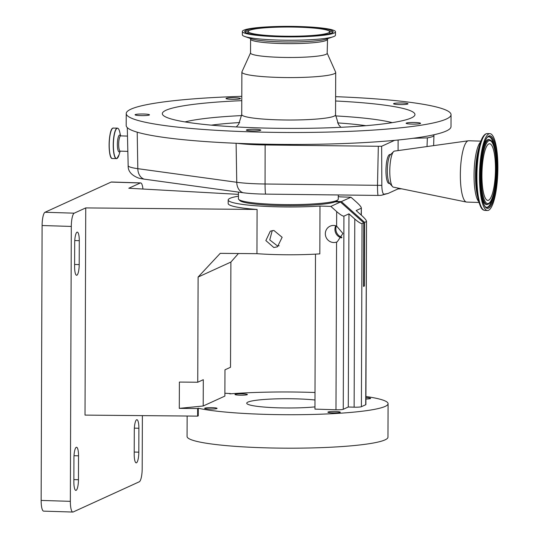 <?xml version="1.0" encoding="UTF-8"?>
<svg xmlns="http://www.w3.org/2000/svg" width="539" height="539" viewBox="0 0 539 539"><rect width="100%" height="100%" fill="white"/><g stroke="black" fill="none" stroke-linecap="round" stroke-linejoin="round"><path stroke-width="0.81" d="M338.283 194.963L338.27 199.14A49.925 5.653 -179.8 0 1 337.94 199.78L336.74 200.959A48.719 5.518 -179.8 0 1 336.073 201.431A48.719 5.518 -179.8 0 1 335.157 201.849A48.719 5.518 -179.8 0 1 276.702 205.474A48.719 5.518 -179.8 0 1 239.936 200.623L238.743 199.437A49.925 5.653 -179.8 0 1 238.427 198.79L238.447 192.1M337.94 199.78A49.925 5.653 -179.8 0 1 276.419 204.409A49.925 5.653 -179.8 0 1 238.743 199.437M272.229 230.571L269.756 239.922L277.41 245.899L279.155 245.764M273.886 230.456L270.315 231.164L265.855 240.556L273.832 247.529L277.457 246.801L282.146 237.295L273.886 230.456M319.991 206.06L319.829 253.869A60.146 6.812 0.2 0 1 273.805 254.529A60.146 6.812 0.2 0 1 256.948 253.68L257.096 209.455A60.146 6.812 -179.8 0 1 228.179 203.533L228.192 199.949A60.146 6.812 0.2 0 0 273.974 206.72A60.146 6.812 0.2 0 0 319.991 206.06L330.852 206.397L336.673 211.598C340.277 214.69 342.696 216.206 343.929 216.139L348.962 213.842L348.288 406.999L343.255 409.296A6.017 0.68 -179.8 0 1 335.979 409.768L314.951 409.114L315.497 254.132M238.433 196.189A60.146 6.812 0.2 0 0 228.192 199.949M350.97 197.213L341.362 201.599L364.654 222.385L366.358 221.61C366.85 220.882 365.388 218.935 361.972 215.755L356.144 210.56L361.177 208.263C361.669 207.535 360.207 205.588 356.791 202.408L350.97 197.213L340.109 196.87A60.146 6.812 0.2 0 0 338.276 196.54M142.943 189.034A12.026 2.85 91.8 0 0 140.659 182.916A12.026 2.85 91.8 0 0 140.322 182.984L128.801 188.246L238.44 194.363M140.322 182.984L111.122 182.074L45.013 212.258L74.22 213.174A12.026 2.85 91.8 0 0 71.303 226.434L70.346 501.337A12.026 2.85 91.8 0 0 72.839 512.05A12.026 2.85 91.8 0 0 73.176 511.976L139.278 481.792A12.026 2.85 91.8 0 0 142.195 468.526L142.384 415.623M197.624 416.121L197.651 408.528L198.291 408.239L198.264 415.825L197.624 416.121L85.021 415.104L85.741 207.913L74.22 213.174M85.741 207.913L257.096 209.455M71.303 226.434L42.103 225.524A12.026 2.85 -88.2 0 1 45.013 212.258M42.103 225.524L41.139 500.428L70.346 501.337M72.839 512.05L43.639 511.134A12.026 2.85 -88.2 0 1 41.139 500.428M111.122 182.074A12.026 2.85 -88.2 0 1 111.452 182L140.659 182.916M77.023 232.181A9.621 2.284 91.8 0 0 74.692 242.793L74.604 266.697A9.621 2.284 91.8 0 0 76.605 275.267A9.621 2.284 91.8 0 0 79.206 264.595L79.287 240.69A9.621 2.284 91.8 0 0 77.293 232.12A9.621 2.284 91.8 0 0 77.023 232.181M76.269 447.316A9.621 2.284 91.8 0 0 73.937 457.928L73.856 481.832A9.621 2.284 91.8 0 0 75.851 490.402A9.621 2.284 91.8 0 0 78.451 479.737L78.539 455.832A9.621 2.284 91.8 0 0 76.538 447.262A9.621 2.284 91.8 0 0 76.269 447.316M136.63 419.76A9.621 2.284 91.8 0 0 134.292 430.371L134.211 454.276A9.621 2.284 91.8 0 0 136.212 462.846A9.621 2.284 91.8 0 0 138.813 452.174L138.894 428.269A9.621 2.284 91.8 0 0 136.893 419.699A9.621 2.284 91.8 0 0 136.63 419.76M230.429 393.807L229.789 393.854A100.449 11.373 0.2 0 1 311.63 392.392A100.449 11.373 0.2 0 1 315.012 392.5M198.291 408.239A100.449 11.373 0.2 0 0 263.632 414.309A100.449 11.373 0.2 0 0 388.08 403.698A100.449 11.373 0.2 0 0 365.92 396.495M187.141 416.027L187.067 436.462A100.449 11.373 0.2 0 0 263.517 447.774A100.449 11.373 0.2 0 0 387.965 437.163L388.08 403.698M242.658 393.82A6.198 0.701 0.2 0 0 234.977 394.474A6.198 0.701 0.2 0 0 239.693 395.175A6.198 0.701 0.2 0 0 247.374 394.521A6.198 0.701 0.2 0 0 242.658 393.82M212.332 407.666A6.198 0.701 0.2 0 0 204.652 408.319A6.198 0.701 0.2 0 0 209.375 409.02A6.198 0.701 0.2 0 0 217.055 408.367A6.198 0.701 0.2 0 0 212.332 407.666M335.575 411.526A6.198 0.701 0.2 0 0 327.887 412.18A6.198 0.701 0.2 0 0 332.61 412.874A6.198 0.701 0.2 0 0 340.291 412.22A6.198 0.701 0.2 0 0 335.575 411.526M314.965 406.884A40.903 4.629 -179.8 0 1 277.861 407.814A40.903 4.629 -179.8 0 1 246.734 403.206A40.903 4.629 -179.8 0 1 297.407 398.887A40.903 4.629 -179.8 0 1 314.985 399.999M365.907 399.042A6.198 0.701 0.2 0 0 370.616 398.375A6.198 0.701 0.2 0 0 365.914 397.681M197.651 408.528L179.292 408.367L179.386 382.07L197.746 382.232L198.109 277.046L220.229 253.35L256.948 253.68M197.746 382.232L203.297 379.699L203.203 405.995L179.292 408.367M198.109 277.046L230.887 262.075L230.524 367.268L224.972 369.801L224.878 396.098L203.203 405.995M224.891 393.254L230.429 393.558M230.887 262.075L238.447 253.512M336.565 242.072A8.59 8.294 65.5 0 1 325.529 235.61A8.59 8.294 65.5 0 1 336.619 226.077L342.912 233.461L337.252 241.795L336.565 242.072L335.979 409.768M335.723 225.76A8.59 8.294 -114.5 0 0 341.585 237.908M348.962 213.842L354.783 219.036C358.388 222.129 360.807 223.645 362.046 223.577L363.744 222.802L363.522 286.411L364.431 285.993L363.522 285.966M365.718 404.742L366.533 221.307L365.893 404.58A6.017 0.68 -179.8 0 1 365.718 404.742L361.406 406.709A6.017 0.68 -179.8 0 1 354.13 407.181L348.288 406.999M341.921 237.335A8.59 8.294 65.5 0 1 336.37 225.976M361.15 215.027L361.352 207.96L361.325 215.182M364.654 222.385L364.431 285.993M330.852 206.397L340.453 202.017L363.744 222.802M335.157 201.849L340.453 202.017M341.362 201.599L336.073 201.431M401.656 188.832L397.95 188.94L388.026 193.474L384.105 194.175A12.026 11.191 73.4 0 1 381.848 195.158A280.112 31.707 -179.8 0 1 388.026 193.474M137.209 132.19L137.816 168.673A40.93 4.635 0.2 0 1 128.161 165.662C127.932 171.106 131.348 175.215 138.408 178.005A32.663 3.699 0.2 0 0 144.095 179.13L243.035 192.733A32.663 3.699 0.2 0 0 260.189 194A32.663 3.699 0.2 0 0 265.626 194.114L378.061 195.421A3.76 0.424 0.2 0 0 381.848 195.158M144.095 179.13A12.026 9.129 97.8 0 1 137.816 168.673L236.756 182.276A40.93 4.635 0.2 0 0 258.248 183.86A40.93 4.635 0.2 0 0 265.067 184.001L377.502 185.315L378.331 146.278L265.134 144.964A41.961 4.75 -179.8 0 1 237.025 143.313A162.401 18.387 0.2 0 0 394.602 140.349A162.401 18.387 0.2 0 0 413.002 138.301A162.401 18.387 0.2 0 0 433.706 134.811A162.401 18.387 0.2 0 0 451.002 126.625L451.042 114.672A162.401 18.387 0.2 0 0 374.275 98.778A162.401 18.387 0.2 0 0 335.622 96.67M241.789 96.34A162.401 18.387 0.2 0 0 126.241 113.54L126.2 125.493A162.401 18.387 0.2 0 0 202.967 141.38A162.401 18.387 0.2 0 0 237.025 143.313M126.241 113.54A162.401 18.387 0.2 0 0 203.008 129.427A162.401 18.387 0.2 0 0 367.564 130.445A162.401 18.387 0.2 0 0 451.042 114.672M246.572 129.899A7.216 0.815 0.2 0 0 246.363 130.094A7.216 0.815 0.2 0 0 252.71 130.923A7.216 0.815 0.2 0 0 260.586 130.337A7.216 0.815 0.2 0 0 260.795 130.142A7.216 0.815 0.2 0 0 254.448 129.306A7.216 0.815 0.2 0 0 246.572 129.899M141.744 113.992A7.216 0.815 0.2 0 0 135.053 114.787A7.216 0.815 0.2 0 0 142.795 115.629A7.216 0.815 0.2 0 0 149.492 114.834A7.216 0.815 0.2 0 0 141.744 113.992M239.929 98.246A7.216 0.815 0.2 0 0 231.858 97.721A7.216 0.815 0.2 0 0 226.03 98.502A7.216 0.815 0.2 0 0 226.562 98.812A7.216 0.815 0.2 0 0 234.633 99.338A7.216 0.815 0.2 0 0 240.461 98.556A7.216 0.815 0.2 0 0 239.929 98.246M405.429 104.411A7.216 0.815 0.2 0 0 407.996 103.798A7.216 0.815 0.2 0 0 403.819 103.043A7.216 0.815 0.2 0 0 396.118 103.131A7.216 0.815 0.2 0 0 393.558 103.744A7.216 0.815 0.2 0 0 397.735 104.505A7.216 0.815 0.2 0 0 405.429 104.411M409.539 123.977A7.216 0.815 0.2 0 0 416.849 124.024A7.216 0.815 0.2 0 0 420.561 123.316A7.216 0.815 0.2 0 0 417.146 122.616A7.216 0.815 0.2 0 0 409.835 122.569A7.216 0.815 0.2 0 0 406.123 123.269A7.216 0.815 0.2 0 0 409.539 123.977M241.775 100.665A126.308 14.297 0.2 0 0 163.149 115.292A126.308 14.297 0.2 0 0 222.041 126.025A126.308 14.297 0.2 0 0 414.127 116.175A126.308 14.297 0.2 0 0 355.248 102.188A126.308 14.297 0.2 0 0 335.602 100.995M250.541 52.903L241.937 71.835A46.913 5.309 0.2 0 0 241.876 72.105A46.913 5.309 0.2 0 0 264.049 76.7A46.913 5.309 0.2 0 0 311.589 76.989A46.913 5.309 0.2 0 0 335.703 72.435A46.913 5.309 0.2 0 0 335.642 72.165L327.173 53.172M327.22 39.435A38.316 4.339 0.2 0 1 307.526 43.154A38.316 4.339 0.2 0 1 268.698 42.918A38.316 4.339 0.2 0 1 250.588 39.165L250.541 53.017A38.316 4.339 0.2 0 0 268.651 56.763A38.316 4.339 0.2 0 0 307.473 57.006A38.316 4.339 0.2 0 0 327.173 53.28L327.55 38.572M242.375 31.471L242.361 34.819A46.556 5.269 0.2 0 0 244.699 36.477A46.556 5.269 0.2 0 0 264.373 39.374A46.556 5.269 0.2 0 0 333.129 36.787A46.556 5.269 0.2 0 0 335.474 35.143L335.487 31.794A46.556 5.269 0.2 0 0 313.476 27.24A46.556 5.269 0.2 0 0 266.306 26.95A46.556 5.269 0.2 0 0 242.375 31.471A46.556 5.269 0.2 0 0 264.379 36.025A46.556 5.269 0.2 0 0 311.555 36.315A46.556 5.269 0.2 0 0 335.487 31.794M265.612 35.81A44.225 5.006 0.2 0 0 333.109 32.023A44.225 5.006 0.2 0 0 312.249 27.462A44.225 5.006 0.2 0 0 266.529 27.24A44.225 5.006 0.2 0 0 244.753 31.713A44.225 5.006 0.2 0 0 265.612 35.81M310.39 27.792A40.701 4.608 0.2 0 0 248.277 31.275A40.701 4.608 0.2 0 0 267.465 35.473A40.701 4.608 0.2 0 0 309.548 35.675A40.701 4.608 0.2 0 0 329.592 31.558A40.701 4.608 0.2 0 0 310.39 27.792M433.706 134.811L433.821 134.986A41.961 4.75 -179.8 0 1 433.942 135.37A41.961 4.75 -179.8 0 1 427.38 137.883L413.002 138.301M384.105 194.175A10.356 2.452 -88.2 0 1 381.841 185.335L381.646 146.264L378.331 146.278M394.602 140.349L381.646 146.264M427.016 146.547L427.38 137.883M390.795 154.383L389.71 154.552A14.438 3.423 91.8 0 0 389.481 154.626A14.438 3.423 91.8 0 0 385.978 169.347A14.438 3.423 91.8 0 0 388.808 183.381L389.879 183.624M397.95 188.94L397.95 188.077M398.085 150.59L398.119 140.005M479.016 202.469L466.713 202.085A30.676 7.27 -88.2 0 1 466.424 202.051L393.349 187.134A18.043 4.278 -88.2 0 1 392.493 186.575L389.549 183.247A14.708 3.483 -88.2 0 1 387.359 168.909A14.708 3.483 -88.2 0 1 390.438 154.733L393.591 151.594A18.043 4.278 -88.2 0 1 394.171 151.183A18.043 4.278 -88.2 0 1 394.474 151.095L468.337 140.78A30.676 7.27 -88.2 0 1 468.634 140.76L480.929 141.144M392.493 186.575A18.043 4.278 -88.2 0 1 389.812 168.983A18.043 4.278 -88.2 0 1 393.591 151.594M466.424 202.051A30.676 7.27 -88.2 0 1 460.38 172.285A30.676 7.27 -88.2 0 1 467.818 140.928A30.676 7.27 -88.2 0 1 468.337 140.78M488.523 210.291A38.437 9.109 -88.2 0 1 487.499 210.5A38.437 9.109 -88.2 0 1 479.542 173.942A38.437 9.109 -88.2 0 1 488.88 133.874A38.437 9.109 -88.2 0 1 489.904 133.665A38.437 9.109 -88.2 0 1 497.861 170.216A38.437 9.109 -88.2 0 1 488.523 210.291M488.57 200.245A28.331 6.717 -88.2 0 1 487.815 200.393A28.331 6.717 -88.2 0 1 481.954 173.45A28.331 6.717 -88.2 0 1 488.833 143.92A28.331 6.717 -88.2 0 1 489.587 143.765A28.331 6.717 -88.2 0 1 495.449 170.708A28.331 6.717 -88.2 0 1 488.57 200.245M134.366 428.128L138.894 428.269M134.218 452.032L138.813 452.174M73.863 479.589L78.451 479.737M74.011 455.691L78.539 455.832M74.611 264.454L79.206 264.595M74.759 240.549L79.287 240.69M336.673 211.598L336.619 226.077M343.929 216.139L343.255 409.296M354.783 219.036L354.13 407.181M362.046 223.577L361.406 406.709M236.109 143.273L236.756 182.276A12.026 9.129 97.8 0 0 243.035 192.733M265.626 194.114A12.026 0.856 90.7 0 1 265.067 184.001L265.134 144.964M392.21 122.649A112.947 12.788 0.2 0 0 348.154 116.72A112.947 12.788 0.2 0 0 335.581 115.912M241.688 115.589A112.947 12.788 0.2 0 0 185.018 121.922M365.893 125.681A100.193 11.339 0.2 0 0 341.409 123.175A100.193 11.339 0.2 0 0 337.522 122.905M239.7 122.562A100.193 11.339 0.2 0 0 211.315 125.142M236.298 126.934L238.683 124.226L241.728 114.537A46.913 5.309 0.2 0 0 263.901 119.132A46.913 5.309 0.2 0 0 311.441 119.422A46.913 5.309 0.2 0 0 335.554 114.868L335.703 72.435M244.699 36.477L251.315 38.774A39.583 4.48 0.2 0 0 268.038 41.24A39.583 4.48 0.2 0 0 326.499 39.037L333.129 36.787M249.449 30.379A43.8 4.959 0.2 0 0 245.198 32.232M247.812 32.401L247.846 32.3A41.132 4.656 0.2 0 0 249.031 33.654M328.81 33.937A41.132 4.656 0.2 0 0 330.009 32.583L330.043 32.69M332.657 32.535A43.8 4.959 0.2 0 0 328.419 30.656M127.831 151.378L120.264 151.142A7.64 1.812 -88.2 0 1 118.681 143.893A7.64 1.812 -88.2 0 1 120.527 135.916A7.64 1.812 -88.2 0 1 120.743 135.875L120.487 135.916A8.429 2.001 -88.2 0 0 119.436 135.094A8.429 2.001 -88.2 0 0 117.387 144.391A8.429 2.001 -88.2 0 0 119.375 151.85A8.429 2.001 -88.2 0 0 119.975 151.196L119.907 151.23M120.136 151.149L119.079 154.727A15.173 3.598 -88.2 0 1 116.97 158.473A15.173 3.598 -88.2 0 1 113.392 145.052A15.173 3.598 -88.2 0 1 117.071 128.322A15.173 3.598 -88.2 0 1 119.779 132.217C119.18 129.589 118.371 128.221 117.354 128.12A15.281 3.618 -88.2 0 1 118.034 128.423M116.822 158.574A15.281 3.618 -88.2 0 1 116.397 158.661A15.281 3.618 -88.2 0 1 113.237 144.169A15.281 3.618 -88.2 0 1 116.929 128.215A15.281 3.618 -88.2 0 1 117.354 128.12L112.86 128.1C108.346 129.272 107.773 159.335 112.395 158.54A15.281 3.618 -88.2 0 1 109.228 144.048A15.281 3.618 -88.2 0 1 112.927 128.087A15.281 3.618 -88.2 0 1 113.352 127.999M111.458 157.967A15.119 3.584 -88.2 0 1 109.141 143.152A15.119 3.584 -88.2 0 1 112.382 128.511M381.841 185.335A12.026 1.691 -178.8 0 1 377.502 185.315A12.026 0.856 -89.3 0 0 378.061 195.421M478.78 201.647A30.676 7.27 -88.2 0 1 474.111 171.624A30.676 7.27 -88.2 0 1 480.647 141.952M477.325 195.441A31.942 7.573 -88.2 0 1 478.807 148.057L480.081 143.745A37.804 8.961 -88.2 0 0 478.329 199.821L477.325 195.441M487.499 210.5L484.884 210.412A38.437 9.109 -88.2 0 1 476.927 173.861A38.437 9.109 -88.2 0 1 486.266 133.793A38.437 9.109 -88.2 0 1 487.29 133.584L489.904 133.665M488.529 208.195A36.329 8.611 -88.2 0 1 480.02 175.862A36.329 8.611 -88.2 0 1 488.873 135.969A36.329 8.611 -88.2 0 1 497.382 168.296A36.329 8.611 -88.2 0 1 488.529 208.195M487.957 207.293A35.439 8.402 -88.2 0 1 486.171 207.279C482.789 206.289 479.205 188.933 480.134 171.483C480.303 153.399 485.605 136.616 488.321 136.818A35.439 8.402 -88.2 0 1 488.381 136.798A35.439 8.402 -88.2 0 1 496.587 168.559A35.439 8.402 -88.2 0 1 487.957 207.293M494.384 189.869A35.257 8.354 -88.2 0 1 487.532 207.097A35.257 8.354 -88.2 0 1 485.989 207.178M488.186 136.886A35.257 8.354 -88.2 0 1 495.482 154.68M481.832 153.831A32.589 7.721 -88.2 0 1 487.849 139.655A32.589 7.721 -88.2 0 1 489.493 139.668L489.911 139.864A32.407 7.681 -88.2 0 0 488.273 139.844A32.407 7.681 -88.2 0 0 480.384 175.269A32.407 7.681 -88.2 0 0 487.889 204.315L487.465 204.483A32.589 7.721 -88.2 0 1 480.7 189.869M487.977 204.281A32.407 7.681 -88.2 0 1 487.889 204.315L488.004 204.268C497.699 200.973 499.309 143.01 489.911 139.864M488.556 203.412A31.518 7.472 -88.2 0 1 481.172 175.364A31.518 7.472 -88.2 0 1 488.846 140.746A31.518 7.472 -88.2 0 1 496.23 168.795A31.518 7.472 -88.2 0 1 488.556 203.412M241.728 114.537L241.876 72.105M250.588 39.165L250.264 38.296M248.277 31.275L247.846 32.3M329.592 31.558L330.009 32.583M335.554 114.868L338.566 124.624L340.891 127.305M127.48 136.084L120.743 135.875M120.615 135.855L119.779 132.217M119.079 154.727L116.889 158.56L112.395 158.54M128.161 165.662L127.292 127.622M433.639 145.624L433.942 135.37M484.884 210.412C483.362 209.974 481.125 210.587 478.329 199.821M487.29 133.584L485.875 133.867C483.544 135.067 481.617 138.355 480.081 143.745"/></g></svg>
